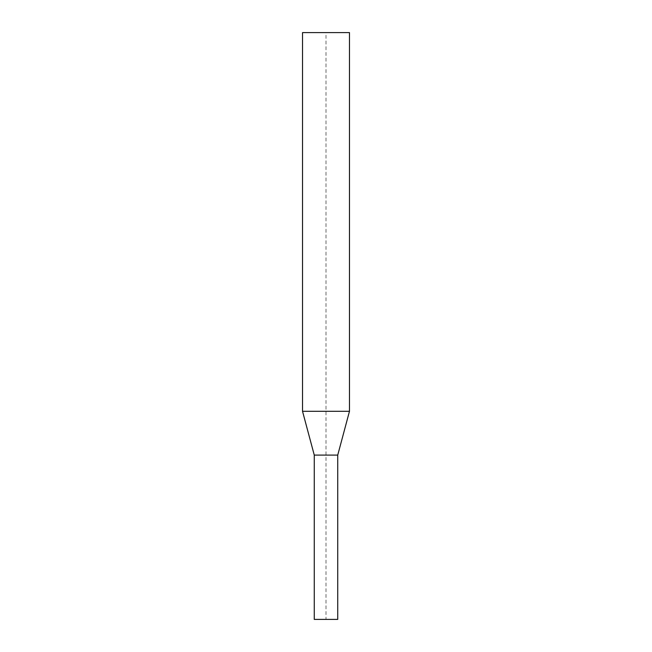 <?xml version="1.0" encoding="UTF-8"?>
<svg xmlns="http://www.w3.org/2000/svg" width="652" height="652" viewBox="0 0 652 652"><rect width="100%" height="100%" fill="white"/><g stroke="black" fill="none" stroke-linecap="round" stroke-linejoin="round"><path stroke-width="0.49" stroke-dasharray="3.26 2.44" d="M314.264 619.4L337.736 619.4L326 619.4L326 32.6L349.472 32.6L302.528 32.6M349.472 411.298L302.528 411.298M337.736 455.096L314.264 455.096"/><path stroke-width="0.98" d="M337.736 619.4L337.736 470.744L337.736 619.4L314.264 619.4L314.264 455.096L302.528 411.298L302.528 32.6L349.472 32.6L349.472 411.298L349.472 32.6M302.528 411.298L349.472 411.298L337.736 455.096L349.472 411.298M314.264 455.096L337.736 455.096L337.736 470.744L337.736 455.096"/></g></svg>
